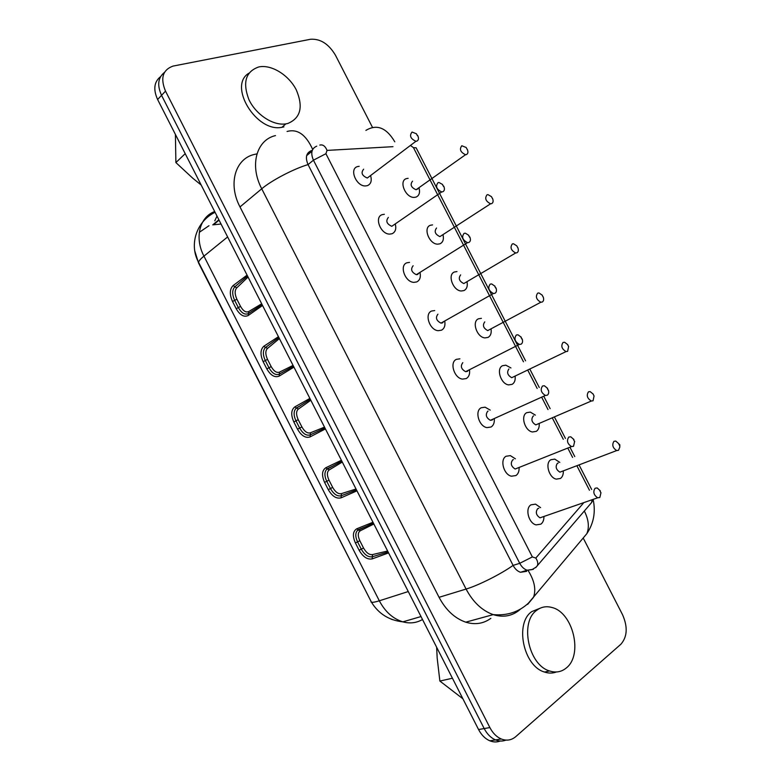 <?xml version="1.0" encoding="UTF-8"?>
<svg xmlns="http://www.w3.org/2000/svg" width="781" height="781" viewBox="0 0 781 781"><rect width="100%" height="100%" fill="white"/><g stroke="black" fill="none" stroke-linecap="round" stroke-linejoin="round"><path stroke-width="1.17" d="M371.258 601.8L198.54 262.963L194.752 250.896M199.301 232.328L208.976 225.719M392.54 619.655L390.92 619.04M219.061 220.125L213.496 224.791L221.052 224.03M500.221 741.023C496.892 742.321 493.436 742.253 489.863 740.818C485.216 738.826 481.457 735.058 478.558 729.532L157.616 99.509C153.086 89.464 154.072 81.829 160.564 76.636M388.118 551.991L372.312 556.746C368.261 557.419 364.581 554.881 361.281 549.141L357.571 541.858C355.326 537.103 355.209 533.384 357.229 530.689L373.406 523.104M357.239 530.68L366.348 526.443L358.079 529.752L360.353 530.748L373.855 524.002M360.353 530.748C357.786 532.388 357.61 535.717 359.826 540.735L363.526 548.018C366.309 552.821 369.296 555.018 372.488 554.588L387.62 551.015M356.507 489.951L341.248 495.74C337.333 496.657 333.731 494.256 330.441 488.545L326.741 481.291C324.398 476.264 324.32 472.349 326.526 469.537L341.834 461.132M326.536 469.527L333.487 465.769L327.151 468.805L329.338 469.84L342.293 462.049M329.338 469.84C326.878 471.685 326.761 475.121 328.986 480.149L332.677 487.412C335.44 492.186 338.368 494.256 341.443 493.621L356.029 489.004M262.123 304.668L248.485 313.523C244.961 315.173 241.573 313.191 238.342 307.587L234.671 300.373C231.996 294.437 232.064 289.907 234.866 286.783L247.548 276.044M262.543 305.488L248.29 315.456C244.062 317.486 240.031 315.241 236.194 308.71L232.523 301.495C229.438 294.427 229.624 289.126 233.089 285.592L236.721 287.916L248.046 277.03M236.721 287.916C234.593 290.376 234.642 294.134 236.877 299.201L240.548 306.416C243.262 311.092 245.995 312.8 248.749 311.541L261.684 303.799M293.519 366.289L279.334 374.119C275.683 375.524 272.227 373.416 268.976 367.773L265.296 360.539C262.728 354.925 262.748 350.601 265.355 347.574L278.905 337.597M293.939 367.129L279.168 376.11C274.785 377.867 270.675 375.456 266.819 368.886L263.138 361.652C260.063 354.603 260.317 349.439 263.929 346.168L265.364 347.574L267.668 345.944L265.55 347.32L267.522 348.414L279.393 338.563M267.522 348.414C265.286 350.679 265.276 354.33 267.512 359.387L271.192 366.611C273.926 371.326 276.718 373.152 279.578 372.098L293.06 365.391M324.974 428.047L310.262 434.861C306.474 436.023 302.94 433.767 299.67 428.095L295.989 420.842C293.529 415.531 293.5 411.411 295.901 408.502L310.33 399.296M325.413 428.915L310.116 436.891C305.586 438.385 301.388 435.818 297.512 429.199L293.832 421.955C290.747 414.906 291.088 409.888 294.837 406.891L296.311 407.994L295.901 408.502L300.587 405.593L296.311 407.994L298.401 409.059L310.809 400.233M298.401 409.059C296.048 411.109 295.989 414.662 298.215 419.7L301.905 426.943C304.649 431.688 307.509 433.64 310.477 432.791L324.505 427.129M489.863 740.818L495.525 739.91C499.118 741.354 502.593 741.413 505.932 740.105C502.593 741.413 499.118 741.354 495.525 739.91C490.878 737.899 487.1 734.111 484.191 728.556L161.55 95.341C156.991 85.227 157.967 77.563 164.498 72.369C157.967 77.563 156.991 85.227 161.55 95.341L165.513 91.123L489.872 727.57C492.801 733.154 496.599 736.961 501.256 738.982C506.615 741.052 511.448 740.271 515.753 736.649L620.827 644.296C627.319 636.866 627.904 627.016 622.574 614.764L583.524 538.656M201.176 185.019L192.741 178.195L175.891 162.585L175.403 134.439M175.891 162.585L185.204 153.672M566.313 667.96C561.441 671.992 555.857 672.988 549.56 670.957C528.327 665.002 519.531 621.715 536.791 610.254C541.311 606.857 546.358 605.939 551.933 607.491C572.951 612.324 583.348 654.839 566.313 667.96M556.336 671.982C552.587 673.417 548.633 673.427 544.484 672.041C523.29 666.125 514.572 623.023 531.832 611.582L540.227 608.165M287.759 123.496L285.797 123.896C273.223 125.897 255.992 114.719 248.914 99.617C242.403 82.435 245.664 71.559 258.706 66.971L258.823 66.941C271.446 64.247 288.785 75.035 296.282 89.874C303.497 106.929 300.656 118.136 287.759 123.496M283.913 126.893L281.961 127.293C256.588 132.868 227.661 85.744 248.866 73.219M462.899 698.79L439.879 681.061L437.184 658.139L436.638 647.234M439.879 681.061L452.424 678.23M406.51 178.585L408.141 178.312L406.51 178.585C398.417 180.645 405.456 197.935 414.194 197.398C405.456 197.935 398.417 180.645 406.51 178.585M419.075 188.055C420.198 192.653 419.182 195.68 416.019 197.105L414.194 197.398L416.019 197.105C419.182 195.68 420.198 192.653 419.075 188.055M439.986 243.799L437.702 244.16C429.179 244.316 422.765 227.525 430.458 225.24L432.547 224.908L430.458 225.24C422.765 227.525 429.179 244.316 437.702 244.16L439.986 243.799C442.925 242.354 443.959 239.435 443.071 235.052C443.959 239.435 442.925 242.354 439.986 243.799M463.992 290.571L461.288 290.991C452.98 290.805 447.132 274.473 454.454 271.983L456.963 271.583L454.454 271.983C447.132 274.473 452.98 290.805 461.288 290.991L463.992 290.571C466.726 289.107 467.751 286.305 467.077 282.146C467.751 286.305 466.726 289.107 463.992 290.571M560.436 478.47L556.316 479.134C548.975 477.884 544.787 463.026 550.83 459.755L554.774 459.111L559.792 462.391L554.774 459.111L550.83 459.755C544.787 463.026 548.975 477.884 556.316 479.134L560.436 478.47C562.525 476.937 563.472 474.409 563.286 470.875C563.472 474.409 562.525 476.937 560.436 478.47M536.264 431.366L532.457 431.971C524.861 430.946 520.341 415.775 526.677 412.69L530.309 412.104L535.356 415.121L530.309 412.104L526.677 412.69C520.341 415.775 524.861 430.946 532.457 431.971L536.264 431.366C538.431 429.911 539.407 427.412 539.212 423.878C539.407 427.412 538.431 429.911 536.264 431.366M512.131 384.35L508.656 384.896C500.826 384.115 495.915 368.603 502.554 365.703L505.844 365.186L510.95 367.958L505.844 365.186L502.554 365.703C495.915 368.603 500.826 384.115 508.656 384.896L512.131 384.35C514.474 382.895 515.48 380.298 515.148 376.559C515.48 380.298 514.474 382.895 512.131 384.35M488.037 337.421L484.933 337.9C476.859 337.402 471.509 321.499 478.48 318.804L481.399 318.345L478.48 318.804C471.509 321.499 476.859 337.402 484.933 337.9L488.037 337.421C490.575 335.957 491.591 333.253 491.103 329.318C491.591 333.253 490.575 335.957 488.037 337.421M540.862 524.158L536.088 524.891C528.591 523.29 524.803 508.372 530.953 504.848L535.541 504.135L540.589 507.64L535.541 504.135L530.953 504.848C524.803 508.372 528.591 523.29 536.088 524.891L540.862 524.158C542.873 522.645 543.898 520.224 543.927 516.895C543.898 520.224 542.873 522.645 540.862 524.158M515.938 475.541L511.487 476.205C503.716 474.819 499.606 459.599 506.059 456.26L510.325 455.616L515.382 458.818L510.325 455.616L506.059 456.26C499.606 459.599 503.716 474.819 511.487 476.205L515.938 475.541C518.135 474.008 519.189 471.48 519.111 467.946C519.189 471.48 518.135 474.008 515.938 475.541M491.073 427.012L486.963 427.607C478.919 426.475 474.428 410.904 481.203 407.76L485.118 407.184L490.204 410.103L485.118 407.184L481.203 407.76C474.428 410.904 478.919 426.475 486.963 427.607L491.073 427.012C493.455 425.469 494.539 422.824 494.324 419.075C494.539 422.824 493.455 425.469 491.073 427.012M466.237 378.57L462.518 379.107C454.2 378.258 449.28 362.286 456.397 359.348L459.911 358.83L456.397 359.348C449.28 362.286 454.2 378.258 462.518 379.107L466.237 378.57C468.834 377.018 469.937 374.255 469.557 370.282C469.937 374.255 468.834 377.018 466.237 378.57M367.373 185.653L365.557 185.937C356.224 186.6 348.853 168.628 357.591 166.578L359.192 166.314L357.591 166.578C348.853 168.628 356.224 186.6 365.557 185.937L367.373 185.653C370.897 184.121 372 180.889 370.672 175.94C372 180.889 370.897 184.121 367.373 185.653M392.023 233.753L389.68 234.105C380.572 234.329 373.933 216.933 382.231 214.638L384.35 214.306L382.231 214.638C373.933 216.933 380.572 234.329 389.68 234.105L392.023 233.753C395.303 232.211 396.426 229.087 395.371 224.391C396.426 229.087 395.303 232.211 392.023 233.753M416.722 281.931L413.881 282.361C405.027 282.185 399.032 265.306 406.911 262.787L409.527 262.396L406.911 262.787C399.032 265.306 405.027 282.185 413.881 282.361L416.722 281.931C419.758 280.389 420.881 277.382 420.09 272.93C420.881 277.382 419.758 280.389 416.722 281.931M441.46 330.207L438.161 330.685C429.57 330.158 424.142 313.757 431.629 311.023L434.714 310.565L431.629 311.023C424.142 313.757 429.57 330.158 438.161 330.685L441.46 330.207C444.272 328.655 445.385 325.775 444.819 321.567C445.385 325.775 444.272 328.655 441.46 330.207M501.256 738.982L495.525 739.91C490.878 737.899 487.1 734.111 484.191 728.556L161.55 95.341L157.616 99.509M312.244 150.43L311.365 150.626C306.191 152.861 305.088 157.518 308.056 164.596L513.097 565.395C515.001 568.958 517.461 571.253 520.488 572.278L526.687 571.341M372.498 127.42L335.44 55.187C328.703 43.931 320.405 38.62 310.545 39.265L172.943 66.112C162.663 69.929 160.183 78.266 165.513 91.123M256.959 153.877L253.981 154.521C235.101 159.002 227.896 184.111 239.992 206.926L439.059 597.309C445.834 610.049 454.727 618.337 465.749 622.174C475.102 624.995 483.468 623.716 490.839 618.337M312.185 150.606L311.268 150.655M600.882 492.752L599.935 490.898L600.882 492.752M600.98 492.665L599.828 497.487L597.67 497.8C593.697 495.047 592.828 491.854 595.073 488.242L597.192 487.94L600.296 490.819M542.815 516.856L540.013 517.832C536.127 515.235 535.336 512.19 537.65 508.695L538.812 508.275M619.841 444.975L619.587 445.59L618.669 443.803L619.821 444.77L619.782 447.21L618.523 450.286L616.678 450.569C612.714 447.933 611.796 444.858 613.925 441.343L615.74 441.07L618.806 443.735M562.427 471.207L559.918 472.163C556.033 469.693 555.184 466.745 557.38 463.328L558.23 462.996M574.513 441.441L573.566 439.596L574.513 441.441M574.67 441.304L573.527 446.302L571.507 446.576C567.357 443.833 566.44 440.669 568.783 437.067L570.755 436.794L573.937 439.537M517.988 467.887L515.157 469.02C511.096 466.452 510.257 463.426 512.648 459.931L513.42 459.618M594.058 395.977L593.13 394.19L594.058 395.977L593.052 400.78L591.334 401.024C587.205 398.417 586.248 395.352 588.454 391.847L590.133 391.603L593.257 394.141M538.324 423.8L535.795 424.884C531.754 422.443 530.865 419.504 533.14 416.097L533.628 415.873M548.203 390.236L547.247 388.391L548.203 390.236M548.389 390.041C549.053 392.472 548.682 394.19 547.276 395.206L545.411 395.45C541.067 392.726 540.11 389.573 542.541 385.99L544.357 385.755L547.598 388.333M493.201 419.016L492.206 420.032L490.361 420.305C486.104 417.757 485.226 414.75 487.705 411.255L488.066 411.089M568.568 346.452L567.641 344.665L568.568 346.452M568.627 346.413L567.621 351.362L566.059 351.587C561.744 348.99 560.738 345.944 563.033 342.449L564.556 342.234L567.748 344.626M514.259 376.481L511.74 377.692C507.513 375.27 506.576 372.361 508.929 368.944M521.933 339.12L520.986 337.275L521.933 339.12M522.157 338.886C522.948 341.424 522.587 343.201 521.064 344.206L519.385 344.421C514.835 341.727 513.82 338.593 516.339 335.01L517.979 334.795L521.308 337.236M468.444 370.243L467.292 371.434L465.622 371.678C461.171 369.169 460.234 366.162 462.801 362.667M543.117 297.014L542.199 295.238L543.117 297.014M543.215 296.956C544.006 299.416 543.683 301.115 542.239 302.032L540.842 302.227C536.342 299.66 535.288 296.634 537.66 293.139L539.017 292.953L542.268 295.208M490.224 329.26L487.735 330.588C483.332 328.196 482.336 325.296 484.767 321.879M495.71 288.101L494.773 286.266L495.71 288.101M495.964 287.847C496.892 290.483 496.54 292.309 494.91 293.305L493.426 293.5C488.662 290.835 487.588 287.711 490.195 284.128L491.639 283.942L495.037 286.227M443.715 321.577L442.427 322.914L440.953 323.129C436.296 320.659 435.29 317.672 437.936 314.167M517.725 247.675L516.807 245.898L517.725 247.675M517.832 247.606C518.76 250.154 518.447 251.882 516.895 252.8L515.685 252.966C510.989 250.428 509.876 247.411 512.326 243.926L513.498 243.76L516.827 245.888M466.208 282.136L463.787 283.562C459.189 281.209 458.144 278.319 460.644 274.892M469.547 237.18L468.6 235.345L469.547 237.18M469.811 236.926C470.875 239.65 470.543 241.514 468.805 242.5L467.536 242.666C462.547 240.04 461.405 236.926 464.099 233.343L465.33 233.177L468.805 235.315M419.016 272.999L417.601 274.492L416.341 274.678C411.46 272.257 410.396 269.279 413.12 265.755M492.372 198.423L491.464 196.646L492.372 198.423M492.499 198.345C493.553 200.99 493.25 202.757 491.6 203.656L490.585 203.792C485.694 201.293 484.513 198.296 487.041 194.791L488.018 194.654L491.386 196.617M442.241 235.101L439.898 236.614C435.105 234.31 433.992 231.43 436.569 227.993M443.432 186.356L442.485 184.531L443.432 186.356M443.706 186.103C444.906 188.924 444.594 190.818 442.749 191.794L441.704 191.931C436.491 189.344 435.271 186.249 438.053 182.647L439.049 182.51L442.612 184.501M394.346 224.537L391.779 226.305C386.683 223.942 385.541 220.984 388.352 217.43M467.067 149.259L466.159 147.482L467.067 149.259M467.204 149.181C468.395 151.914 468.112 153.72 466.355 154.599L465.544 154.716C460.448 152.246 459.199 149.259 461.805 145.754L465.945 147.404M417.884 188.895L416.058 189.744C411.06 187.489 409.888 184.628 412.534 181.172M417.357 135.63L416.419 133.805L417.357 135.63M417.64 135.396C418.997 138.305 418.694 140.229 416.742 141.176L415.931 141.283C410.484 138.754 409.195 135.669 412.056 132.048L416.458 133.795M369.716 176.184L367.285 178.019C361.964 175.715 360.744 172.767 363.624 169.194M198.804 262.748L198.559 262.27C198.911 260.825 200.707 258.775 203.948 256.129L227.622 236.936M370.936 601.907L371.453 602.18C372.722 602.522 375.339 602.063 379.322 600.804L203.948 256.129C194.284 237.824 199.614 216.981 214.687 211.534M422.501 619.499C416.517 622.984 409.966 623.775 402.85 621.852C393.009 618.796 385.17 611.777 379.322 600.804L408.268 591.539M388.577 552.909L372.205 558.884C367.392 559.811 363.028 556.931 359.104 550.234L355.404 542.951C352.338 535.932 352.827 531.197 356.868 528.737L372.976 522.264M356.966 490.839L341.121 497.819C336.455 499.03 332.169 496.306 328.274 489.648L324.584 482.385C321.508 475.356 321.918 470.474 325.814 467.751L341.395 460.273M233.089 285.592L247.079 275.127M263.929 346.168L278.446 336.699M294.837 406.891L309.881 398.417M357.229 530.689L358.079 529.752L356.868 528.737M372.205 558.884L372.488 554.588M363.526 548.018L359.104 550.234M359.826 540.735L355.404 542.951M326.526 469.537L327.151 468.805L325.814 467.751M341.121 497.819L341.443 493.621M332.677 487.412L328.274 489.648M328.986 480.149L324.584 482.385M248.29 315.456L248.749 311.541M240.548 306.416L236.194 308.71M236.877 299.201L232.523 301.495M279.168 376.11L279.578 372.098M271.192 366.611L266.819 368.886M267.512 359.387L263.138 361.652M310.116 436.891L310.477 432.791M301.905 426.943L297.512 429.199M298.215 419.7L293.832 421.955M217.001 216.083L214.785 220.818M478.558 729.532L489.872 727.57M392.98 146.682L327.044 150.401L325.911 153.711L532.369 556.921L535.795 558.064L583.348 503.208M589.46 490.243L577.032 466.052M572.59 457.412L568.012 448.489M563.296 439.303L552.45 418.196M548.018 409.576L541.887 397.636M537.172 388.46L527.917 370.428M523.485 361.818L413.471 147.668L410.777 145.676M319.78 145.09C322.836 144.309 325.257 146.076 327.044 150.401M316.735 146.174C311.551 148.4 310.447 153.076 313.435 160.183L325.911 153.711M532.369 556.921L519.736 563.316L313.435 160.183L308.056 164.596C293.91 168.735 271.515 180.44 261.733 188.787C249.324 165.387 256.441 139.906 275.478 135.591M520.576 609.034L518.447 610.83C511.086 616.297 502.671 617.566 493.211 614.627C482.072 610.654 473.032 602.131 466.081 589.059C478.372 585.438 501.119 573.996 513.097 565.395L519.736 563.316C521.649 566.908 524.119 569.212 527.146 570.237L533.355 569.31M535.737 567.641L537.396 565.649C538.187 563.433 537.66 560.895 535.795 558.064M589.821 504.633L591.598 502.564L592.018 500.201M413.471 147.668L416.117 147.785L525.554 360.802M312.019 151.192L306.65 155.644L312.019 151.192M528.102 570.472C534.468 580.693 536.264 589.645 533.482 597.358L527.653 604.387M584.334 511.008C588.62 519.541 589.46 527.087 586.853 533.657L580.82 540.852M394.795 141.83C386.429 127.664 376.793 123.847 365.908 130.388M312.683 149.444C305.967 134.605 297.424 128.611 287.066 131.481M239.992 206.926L261.733 188.787L466.081 589.059L439.059 597.309M421.008 616.551L402.85 621.852C389.036 620.329 378.57 613.778 371.453 602.18L198.559 262.27C188.777 244.541 196.705 221.091 215.058 212.315L215.078 212.305M218.865 219.754L212.764 224.879M549.56 670.957L544.484 672.041M285.797 123.896L281.961 127.293M520.488 572.278L527.146 570.237L532.027 569.613L536.059 567.162L591.598 502.564L592.984 499.869M529.996 369.433L539.271 387.493M543.996 396.68L550.136 408.639M554.578 417.288L565.444 438.434M570.169 447.63L574.757 456.573M579.209 465.232L591.656 489.462M312.039 151.114L306.679 155.556L312.039 151.114M593.199 499.791C595.776 512.141 593.658 523.436 586.853 533.657L528.503 603.069C518.887 612.001 507.123 615.858 493.211 614.627L465.749 622.174M597.67 497.8L540.013 517.832M619.753 445.404L619.675 446.156M616.678 450.569L559.918 472.163M571.507 446.576L515.157 469.02M591.334 401.024L535.795 424.884M545.411 395.45L490.361 420.305M566.059 351.587L511.74 377.692M519.385 344.421L465.622 371.678M540.842 302.227L487.735 330.588M493.426 293.5L440.953 323.129M515.685 252.966L463.787 283.562M467.536 242.666L416.341 274.678M490.585 203.792L439.898 236.614M441.704 191.931L391.779 226.305M465.544 154.716L416.058 189.744M415.931 141.283L367.285 178.019"/></g></svg>
